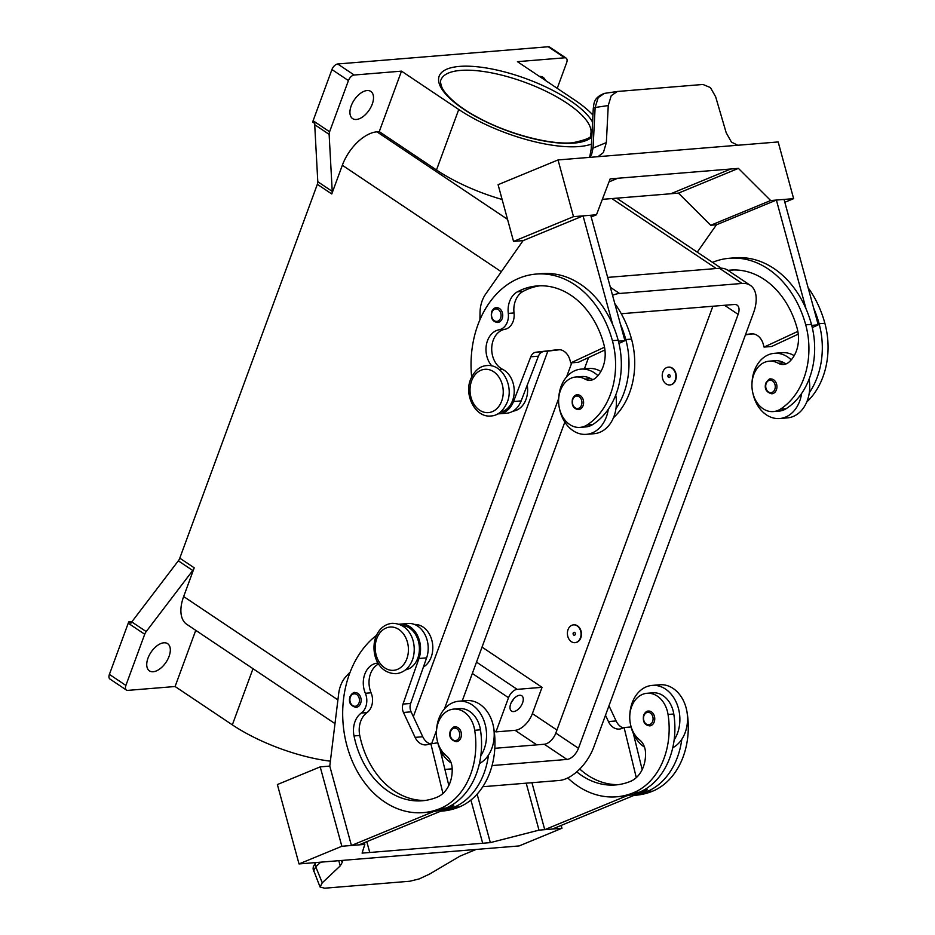 <?xml version="1.0" encoding="UTF-8"?>
<svg xmlns="http://www.w3.org/2000/svg" width="935" height="935" viewBox="0 0 935 935"><rect width="100%" height="100%" fill="white"/><g stroke="black" fill="none" stroke-linecap="round" stroke-linejoin="round"><path stroke-width="1.4" d="M576.731 771.842A83.273 63.592 -94.7 0 0 615.651 784.944A83.273 63.592 -94.7 0 0 630.494 781.344A29.745 22.709 -94.7 0 0 645.477 752.184A14.867 11.36 -94.7 0 0 639.669 739.959A25.28 19.308 85.3 0 1 630.143 722.474A25.28 19.308 85.3 0 1 647.032 693.279A25.28 19.308 85.3 0 1 668.046 714.469A70.347 53.716 85.3 0 1 633.591 792.693A95.171 72.673 85.3 0 1 616.621 796.807A95.171 72.673 85.3 0 1 567.732 777.943M580.413 637.904A8.918 6.814 85.3 0 1 574.955 642.661A8.918 6.814 85.3 0 1 568.667 638.605A8.918 6.814 85.3 0 1 568.048 629.617A8.918 6.814 85.3 0 1 573.506 624.872A8.918 6.814 85.3 0 1 579.793 628.916A8.918 6.814 85.3 0 1 580.413 637.904M573.693 624.861A8.918 6.814 85.3 0 1 573.891 624.837A8.918 6.814 85.3 0 1 580.179 628.881A8.918 6.814 85.3 0 1 580.799 637.869A8.918 6.814 85.3 0 1 575.341 642.625A8.918 6.814 85.3 0 1 575.154 642.637M573.202 633.077A1.484 1.134 85.3 0 1 575.259 634.456A1.484 1.134 85.3 0 1 573.202 633.077M378.056 663.079A20.815 15.895 -94.7 0 0 377.518 663.114A20.815 15.895 -94.7 0 0 365.34 693.267A14.867 11.36 85.3 0 1 361.249 713.066A20.815 15.895 -94.7 0 0 354.014 735.927A83.273 63.592 -94.7 0 0 422.316 800.769A83.273 63.592 -94.7 0 0 437.171 797.158A29.745 22.709 -94.7 0 0 452.143 768.009A14.867 11.36 -94.7 0 0 446.334 755.772A25.28 19.308 85.3 0 1 436.82 738.299A25.28 19.308 85.3 0 1 453.709 709.092L459.447 708.625A25.28 19.308 85.3 0 1 480.45 729.814A70.347 53.716 85.3 0 1 480.812 755.737A32.713 24.976 -94.7 0 0 472.163 704.896A32.713 24.976 -94.7 0 0 458.851 701.215L466.507 700.584A32.713 24.976 85.3 0 1 479.819 704.265A32.713 24.976 85.3 0 1 488.467 755.106A70.347 53.716 85.3 0 1 453.662 807.408A95.171 72.673 85.3 0 1 441.215 810.972L359.075 844.854L351.42 845.485L433.548 811.592A95.171 72.673 85.3 0 1 429.036 812.153L423.298 812.62A95.171 72.673 85.3 0 1 346.768 745.125A95.171 72.673 85.3 0 1 376.466 635.368M458.851 701.215A32.713 24.976 -94.7 0 0 436.516 730.621M437.358 741.023A32.713 24.976 -94.7 0 0 450.88 762.75A32.713 24.976 -94.7 0 0 451.184 762.948M450.588 730.843A7.433 5.68 85.3 0 1 455.135 726.881A7.433 5.68 85.3 0 1 460.371 730.258A7.433 5.68 85.3 0 1 460.885 737.738A7.433 5.68 85.3 0 1 456.338 741.7C450.693 740.193 448.671 736.616 450.296 730.983C452.704 727.559 454.317 726.191 455.135 726.881M727.979 270.379A83.273 63.592 85.3 0 1 730.422 270.121A83.273 63.592 85.3 0 1 797.158 328.384A29.745 22.709 85.3 0 1 789 362.102A14.867 11.36 85.3 0 1 783.588 364.486A14.867 11.36 85.3 0 1 778.259 363.259A25.28 19.308 -94.7 0 0 769.224 361.179A25.28 19.308 -94.7 0 0 762.189 363.586A25.28 19.308 -94.7 0 0 752.78 392.712A25.28 19.308 -94.7 0 0 773.338 411.575L779.089 411.096A25.28 19.308 -94.7 0 0 786.113 408.7A70.347 53.716 -94.7 0 0 801.634 393.413A70.347 53.716 -94.7 0 0 811.463 324.375A95.171 72.673 -94.7 0 0 806.04 308.842L776.389 200.067L716.444 224.797L697.265 252.158M773.338 411.575A25.28 19.308 -94.7 0 0 780.374 409.168A70.347 53.716 -94.7 0 0 805.725 324.842A95.171 72.673 -94.7 0 0 729.44 258.259A95.171 72.673 -94.7 0 0 712.505 262.373M662.868 371.908A8.918 6.814 -94.7 0 0 663.488 380.896A8.918 6.814 -94.7 0 0 669.776 384.94A8.918 6.814 -94.7 0 0 675.234 380.183A8.918 6.814 -94.7 0 0 674.614 371.195A8.918 6.814 -94.7 0 0 668.326 367.151A8.918 6.814 -94.7 0 0 662.868 371.908M668.513 367.139A8.918 6.814 85.3 0 1 668.712 367.116A8.918 6.814 85.3 0 1 675 371.172A8.918 6.814 85.3 0 1 675.619 380.159A8.918 6.814 85.3 0 1 670.161 384.904A8.918 6.814 85.3 0 1 669.974 384.916M670.079 376.735A1.484 1.134 -94.7 0 0 668.022 375.356A1.484 1.134 -94.7 0 0 670.079 376.735M491.88 365.947A20.815 15.895 85.3 0 1 486.469 344.337A20.815 15.895 85.3 0 1 499.068 329.786A14.867 11.36 -94.7 0 0 508.289 313.412A20.815 15.895 85.3 0 1 517.406 291.825A83.273 63.592 85.3 0 1 537.087 285.935A83.273 63.592 85.3 0 1 603.835 344.197A29.745 22.709 85.3 0 1 595.665 377.927A14.867 11.36 85.3 0 1 590.254 380.3A14.867 11.36 85.3 0 1 584.936 379.072A25.28 19.308 -94.7 0 0 575.89 376.992A25.28 19.308 -94.7 0 0 568.866 379.4A25.28 19.308 -94.7 0 0 559.457 408.525A25.28 19.308 -94.7 0 0 580.016 427.388L585.754 426.921A25.28 19.308 -94.7 0 0 592.778 424.513A70.347 53.716 -94.7 0 0 608.299 409.226A32.713 24.976 85.3 0 1 586.374 434.343L594.029 433.711A32.713 24.976 -94.7 0 0 615.966 408.607A70.347 53.716 -94.7 0 0 625.796 339.569A95.171 72.673 -94.7 0 0 620.372 324.024L624.907 340.667L618.409 341.193M615.733 395.049A32.713 24.976 85.3 0 1 615.966 408.607M558.698 398.626A32.713 24.976 85.3 0 1 581.032 369.126A32.713 24.976 85.3 0 1 594.344 372.808A32.713 24.976 85.3 0 1 597.909 375.671M586.374 434.343A32.713 24.976 85.3 0 1 573.062 430.661A32.713 24.976 85.3 0 1 559.516 408.759M583.078 405.661A7.433 5.68 -94.7 0 0 582.552 398.17A7.433 5.68 -94.7 0 0 577.316 394.792C575.586 394.663 573.973 396.031 572.477 398.894C571.378 405.299 573.389 408.875 578.531 409.612A7.433 5.68 -94.7 0 0 583.078 405.661M511.375 702.372A9.221 5.084 123.8 0 0 513.666 698.948M519.638 695.266A9.221 5.084 -56.2 0 1 521.765 695.757A9.221 5.084 -56.2 0 1 521.823 704.616A9.221 5.084 -56.2 0 1 513.642 711.57A9.221 5.084 -56.2 0 1 511.503 711.079A9.221 5.084 -56.2 0 1 511.445 702.22A9.221 5.084 -56.2 0 1 519.638 695.266M593.094 379.575A14.867 11.36 85.3 0 1 590.675 378.605A25.28 19.308 -94.7 0 0 581.628 376.524L575.89 376.992M491.903 311.635A7.433 5.68 85.3 0 1 496.45 307.685A7.433 5.68 85.3 0 1 501.686 311.051A7.433 5.68 85.3 0 1 502.2 318.543A7.433 5.68 85.3 0 1 497.665 322.505C492.523 321.757 490.513 318.192 491.611 311.776C493.107 308.924 494.72 307.557 496.45 307.685M771.854 393.799A7.433 5.68 -94.7 0 0 776.401 389.837A7.433 5.68 -94.7 0 0 775.886 382.357A7.433 5.68 -94.7 0 0 770.639 378.979C769.832 378.289 768.219 379.657 765.8 383.081C764.187 388.715 766.197 392.291 771.854 393.799M791.232 359.858A32.713 24.976 -94.7 0 0 787.667 356.995A32.713 24.976 -94.7 0 0 774.367 353.313A32.713 24.976 -94.7 0 0 752.021 382.812M752.839 392.934A32.713 24.976 -94.7 0 0 766.384 414.848A32.713 24.976 -94.7 0 0 779.697 418.518A32.713 24.976 -94.7 0 0 801.634 393.413M774.367 353.313L782.022 352.682A32.713 24.976 85.3 0 1 794.201 355.651M589.973 155.666A5.949 2.817 18.8 0 1 589.985 155.631L591.2 148.934A5.949 1.332 2.9 0 1 591.2 148.934A5.949 1.332 2.9 0 1 591.212 148.887A5.949 1.332 2.9 0 1 593.047 148.069L595.127 107.49L608.253 105.55L611.221 95.697L617.322 91.49L702.956 84.466L710.425 87.574L715.649 96.772L726.203 132.782L731.451 142.085L737.738 145.252M620.372 324.024L590.721 215.249L583.066 215.88L523.121 240.611L513.549 241.394L498.086 184.686L558.043 159.943L597.079 156.764A17.847 11.197 67.6 0 0 597.442 156.729L738.767 145.159A17.847 11.197 -112.4 0 0 739.129 145.147L778.165 141.945L793.628 198.652L770.65 200.534L738.405 168.382L617.825 178.258L609.012 181.893M608.253 105.55L606.347 142.588L603.391 152.569L597.968 156.683M591.2 148.934L593.281 108.355A5.949 1.332 -177.1 0 1 593.293 108.308A5.949 1.332 -177.1 0 1 595.127 107.49L598.178 97.626L604.396 93.395L617.322 91.49M453.709 709.092A25.28 19.308 85.3 0 1 474.711 730.282A70.347 53.716 85.3 0 1 440.256 808.506A95.171 72.673 85.3 0 1 423.298 812.62M401.886 625.55A22.311 17.029 85.3 0 1 411.33 629.43A22.311 17.029 85.3 0 1 419.125 652.864A22.311 17.029 85.3 0 1 405.521 669.869M493.458 726.624A25.28 19.308 85.3 0 1 493.855 728.716A70.347 53.716 85.3 0 1 459.401 806.94A95.171 72.673 85.3 0 1 442.43 811.054L440.642 811.206M414.509 624.463A22.311 17.029 85.3 0 1 424.735 628.332A22.311 17.029 85.3 0 1 432.8 648.715A22.311 17.029 85.3 0 1 423.391 667.064M350.286 696.528A7.433 5.68 85.3 0 1 354.833 692.578A7.433 5.68 85.3 0 1 360.08 695.944A7.433 5.68 85.3 0 1 360.594 703.436A7.433 5.68 85.3 0 1 356.048 707.398C350.391 705.89 348.381 702.314 349.994 696.668C352.413 693.256 354.026 691.888 354.833 692.578M654.219 721.925A7.433 5.68 85.3 0 1 649.673 725.887C644.531 725.151 642.52 721.575 643.619 715.17C645.115 712.306 646.728 710.939 648.458 711.067A7.433 5.68 85.3 0 1 653.694 714.433A7.433 5.68 85.3 0 1 654.219 721.925M629.839 714.808A32.713 24.976 85.3 0 1 652.174 685.402A32.713 24.976 85.3 0 1 665.486 689.072A32.713 24.976 85.3 0 1 674.147 739.912A70.347 53.716 85.3 0 1 639.33 792.226A95.171 72.673 85.3 0 1 626.882 795.779L544.743 829.672L552.398 829.041L647.102 789.97L643.444 790.274M644.519 747.135A32.713 24.976 85.3 0 1 644.203 746.936A32.713 24.976 85.3 0 1 630.693 725.209M652.174 685.402L659.829 684.771A32.713 24.976 -94.7 0 1 673.142 688.452A32.713 24.976 -94.7 0 1 681.802 739.293A32.713 24.976 85.3 0 1 672.756 747.755M476.16 849.447L460.078 856.086L429.679 874.015L419.266 878.9L409.81 881.237L324.655 888.203L320.062 887.011L322.271 882.804L315.75 866.815L320.682 862.163M313.587 871.116L315.75 866.815A5.949 4.535 46.7 0 1 315.633 862.958A5.949 4.535 46.7 0 1 315.82 862.561M480.111 849.12A17.847 2.735 164.8 0 0 479.748 849.155L338.423 860.714A17.847 2.735 -15.2 0 0 338.073 860.749L299.025 863.94L277.379 784.547L320.202 766.875L341.848 846.269L364.814 844.387L362.09 853.117L369.757 852.486L366.8 841.675L369.746 852.486L482.682 843.253L490.337 842.622L539.004 830.14L561.97 828.258L519.147 845.93L480.111 849.12M338.797 860.691L340.223 865.892L342.561 861.778L340.808 860.527M566.119 58.11L549.628 47.066A5.949 3.284 123.8 0 0 548.261 46.75L564.74 57.795A5.949 3.284 -56.2 0 1 566.119 58.11A5.949 3.284 -56.2 0 1 566.879 59.115A5.949 3.284 -56.2 0 1 566.633 62.738L557.225 88.322M354.19 75.022L337.699 63.977A5.949 3.284 123.8 0 0 334.426 65.742A5.949 3.284 123.8 0 0 331.937 69.552L348.428 80.585A5.949 3.284 -56.2 0 1 350.917 76.775A5.949 3.284 -56.2 0 1 354.19 75.022L401.501 71.142L379.248 131.636L376.91 131.823A35.694 19.693 123.8 0 0 342.339 165.261L331.773 193.977A5.949 3.284 123.8 0 0 332.135 192.622A5.949 3.284 123.8 0 0 332.229 191.383L329.132 134.359A5.949 3.284 -56.2 0 1 329.214 133.132A5.949 3.284 -56.2 0 1 329.587 131.777L348.428 80.585M128.235 623.213L144.715 634.246A5.949 3.284 -56.2 0 1 145.346 632.878A5.949 3.284 -56.2 0 1 146.199 631.581L131.777 621.915A5.949 3.284 123.8 0 0 130.947 623.166L128.89 621.787A5.949 3.284 123.8 0 0 128.866 621.833A5.949 3.284 123.8 0 0 128.235 623.213L109.395 674.392A5.949 3.284 123.8 0 0 109.15 678.027A5.949 3.284 123.8 0 0 109.921 679.02L126.4 690.065A5.949 3.284 -56.2 0 1 125.641 689.06A5.949 3.284 -56.2 0 1 125.886 685.437L109.395 674.392M195.754 630.342L175.09 686.512L127.779 690.381A5.949 3.284 -56.2 0 1 126.4 690.065M329.587 131.777L313.108 120.732A5.949 3.284 123.8 0 0 312.734 122.088A5.949 3.284 123.8 0 0 312.722 122.134L314.791 123.514A5.949 3.284 123.8 0 0 314.709 124.706L317.795 181.717A5.949 3.284 -56.2 0 1 317.713 182.956A5.949 3.284 -56.2 0 1 317.351 184.312L331.773 193.977M194.223 567.825L179.789 558.16A5.949 3.284 -56.2 0 1 179.158 559.539A5.949 3.284 -56.2 0 1 178.316 560.836L192.739 570.502A5.949 3.284 123.8 0 0 193.58 569.205A5.949 3.284 123.8 0 0 194.223 567.825L183.657 596.542A35.694 19.693 123.8 0 0 186.755 624.311L334.987 723.62M153.211 671.727A16.363 9.023 -56.2 0 1 149.425 670.851A16.363 9.023 -56.2 0 1 149.32 655.131A16.363 9.023 -56.2 0 1 163.847 642.801A16.363 9.023 -56.2 0 1 167.634 643.666A16.363 9.023 -56.2 0 1 167.739 659.385A16.363 9.023 -56.2 0 1 153.211 671.727M356.399 119.47A16.363 9.023 -56.2 0 1 352.612 118.605A16.363 9.023 -56.2 0 1 352.507 102.885A16.363 9.023 -56.2 0 1 367.034 90.543A16.363 9.023 -56.2 0 1 370.821 91.42A16.363 9.023 -56.2 0 1 370.926 107.139A16.363 9.023 -56.2 0 1 356.399 119.47M539.483 76.436A16.363 9.023 -56.2 0 1 543.095 77.324A16.363 9.023 -56.2 0 1 545.292 80.328M131.777 621.915L178.316 560.836M179.789 558.16L317.351 184.312M313.108 120.732L331.937 69.552M337.699 63.977L548.261 46.75M128.89 621.787L132.069 621.53M144.715 634.246L125.886 685.437M591.458 144.095A90.052 30.189 -159.8 0 1 458.746 109.489L401.501 71.142M564.74 57.795L517.429 61.663L574.663 100.01A90.052 30.189 -159.8 0 1 592.942 115.052M502.13 199.494A90.052 30.189 -159.8 0 1 436.493 169.983L379.248 131.636M192.739 570.502L146.199 631.581M330.371 761.172A90.052 30.189 -159.8 0 1 232.336 724.859L175.09 686.512M482.039 647.102L542.055 687.318L517.172 689.352A8.918 4.92 123.8 0 0 508.523 697.709L495.947 731.895L494.136 730.679M542.055 687.318L532.377 713.615A17.847 9.853 -56.2 0 1 515.091 730.328L495.947 731.895M340.223 865.892L322.271 882.804M299.025 863.94L341.848 846.269M470.913 800.056L482.682 843.253M350.181 672.055L346.312 676.169A29.745 22.709 -94.7 0 0 338.692 693.548L329.774 766.092L351.42 845.485M329.774 766.092L320.202 766.875M364.346 842.68L364.814 844.387M477.119 794.142L490.337 842.622M526.206 783.179L539.004 830.14M531.945 782.7L544.743 829.672M561.199 825.418L561.97 828.258M626.882 795.779A95.171 72.673 85.3 0 1 622.359 796.339L616.621 796.807M647.032 693.279L652.77 692.812A25.28 19.308 85.3 0 1 673.784 714.001A70.347 53.716 85.3 0 1 674.147 739.912M643.911 715.03A7.433 5.68 85.3 0 1 648.458 711.067M686.781 710.81A25.28 19.308 85.3 0 1 687.178 712.902A70.347 53.716 85.3 0 1 652.735 791.127A95.171 72.673 85.3 0 1 635.765 795.241L633.977 795.393M437.767 742.776L428.616 744.237A14.867 11.36 85.3 0 1 425.963 744.879A14.867 11.36 85.3 0 1 415.105 737.376L403.452 712.47A8.918 6.814 85.3 0 1 402.997 704.078L418.962 658.474A23.796 18.162 -94.7 0 0 417.068 634.725A23.796 18.162 -94.7 0 0 400.402 624.112L408.057 623.481A23.796 18.162 85.3 0 1 424.724 634.094A23.796 18.162 85.3 0 1 426.617 657.854L410.652 703.447A8.918 6.814 -94.7 0 0 411.108 711.839L422.772 736.757A14.867 11.36 -94.7 0 0 429.831 743.734M440.011 749.297L448.823 785.482M453.37 804.158L453.767 805.783L441.215 810.972M453.767 805.783L450.121 806.087M442.956 793.464L430.755 743.348M400.402 624.112A23.796 18.162 -94.7 0 0 399.128 624.276M378.605 663.967A20.815 15.895 -94.7 0 0 371.078 692.8A14.867 11.36 85.3 0 1 366.988 712.599A20.815 15.895 -94.7 0 0 359.753 735.459A83.273 63.592 -94.7 0 0 425.191 800.442M480.812 755.737A70.347 53.716 85.3 0 1 446.007 808.039A95.171 72.673 85.3 0 1 433.548 811.592M589.097 157.419L589.985 155.631A5.949 2.817 18.8 0 1 591.621 154.415L593.047 148.069L606.347 142.588M589.903 157.349L591.621 154.415M558.043 159.943L573.494 216.663L596.472 214.781L610.158 178.877L617.825 178.246L609.012 181.881M730.761 169.013L670.804 193.755L602.35 199.354M591.189 216.955L596.472 214.781M513.549 241.394L573.494 216.663M583.066 215.88L612.717 324.655A95.171 72.673 -94.7 0 0 541.856 273.604L536.117 274.072A95.171 72.673 -94.7 0 0 471.637 376.91M670.827 193.744L678.459 193.124L710.705 225.265L716.444 224.797M678.459 193.124L738.405 168.382M710.705 225.265L770.65 200.534M784.827 202.287L793.628 198.652M809.067 379.236A32.713 24.976 85.3 0 1 809.289 392.782A70.347 53.716 -94.7 0 0 819.118 323.755A95.171 72.673 -94.7 0 0 813.695 308.211L784.056 199.435L776.389 200.067M811.732 325.38L818.23 324.854L812.281 327.612M813.695 308.211L818.23 324.854M806.04 308.842A95.171 72.673 -94.7 0 0 735.19 257.791L729.452 258.259M786.417 363.762A14.867 11.36 85.3 0 1 784.009 362.792A25.28 19.308 -94.7 0 0 774.963 360.711L769.224 361.179M809.289 392.782A32.713 24.976 85.3 0 1 787.352 417.898L779.697 418.518M806.765 401.98A70.347 53.716 -94.7 0 0 824.869 323.276A95.171 72.673 -94.7 0 0 808.12 287.758M479.924 319.77L480.029 312.746A29.745 22.709 85.3 0 1 485.674 294.046L523.109 240.611M500.342 412.16A22.311 17.029 -94.7 0 0 514.192 392.606A22.311 17.029 -94.7 0 0 502.586 369.325A20.815 15.895 85.3 0 1 491.752 347.504A20.815 15.895 85.3 0 1 504.806 329.319A14.867 11.36 -94.7 0 0 514.028 312.945A20.815 15.895 85.3 0 1 523.156 291.358A83.273 63.592 85.3 0 1 539.962 285.783M604.524 347.201L570.736 362.909L569.964 360.068A14.867 11.36 -94.7 0 0 558.043 349.667A14.867 11.36 -94.7 0 0 557.751 349.69L535.989 352.214A8.918 6.814 -94.7 0 0 530.764 356.808L513.502 401.536A23.796 18.162 85.3 0 1 499.103 413.819A23.796 18.162 85.3 0 1 497.817 413.866M604.933 349.947L578.391 362.277L570.736 362.909M624.907 340.667L618.958 343.425M499.103 413.819L506.758 413.2A23.796 18.162 -94.7 0 0 521.157 400.905L538.42 356.188A8.918 6.814 85.3 0 1 543.644 351.595L559.878 349.713M608.299 409.226A70.347 53.716 -94.7 0 0 618.14 340.188A95.171 72.673 -94.7 0 0 612.717 324.655M512.964 411.178A22.311 17.029 -94.7 0 0 527.235 385.173M613.43 417.793A70.347 53.716 -94.7 0 0 631.534 339.101A95.171 72.673 -94.7 0 0 614.798 303.571M580.016 427.388A25.28 19.308 -94.7 0 0 587.04 424.981A70.347 53.716 -94.7 0 0 612.39 340.667A95.171 72.673 -94.7 0 0 536.117 274.072M413.352 716.642L547.84 351.104M607.656 277.403L719.412 268.263A35.694 19.693 -56.2 0 1 727.664 270.168L750.337 285.35A35.694 19.693 -56.2 0 1 753.435 313.132L593.795 747.042A35.694 19.693 -56.2 0 1 559.212 780.48L482.787 786.721M494.814 748.304L544.287 744.248A11.898 6.568 123.8 0 0 555.811 733.11L712.867 306.248M621.272 313.739L734.337 304.483A11.898 6.568 -56.2 0 1 737.096 305.126A11.898 6.568 -56.2 0 1 738.124 314.382L578.473 748.292A11.898 6.568 -56.2 0 1 566.949 759.43L492.055 765.566M452.189 768.827L444.92 769.423M441.776 756.532L442.641 754.171M462.229 700.934L564.822 422.082M584.41 368.846L588.571 357.544M612.542 295.32A35.694 19.693 -56.2 0 1 619.578 293.473L742.086 283.445A35.694 19.693 -56.2 0 1 750.337 285.35M431.806 743.267L436.516 730.445M444.417 708.987L558.709 398.357M566.598 376.899L571.776 362.815M600.878 371.464A32.713 24.976 -94.7 0 0 588.688 368.495L581.032 369.126M728.681 270.846A83.273 63.592 85.3 0 1 733.297 269.97M798.256 334.134L771.714 346.464L764.059 347.095L797.847 331.387M753.213 333.889L745.464 334.788M745.569 334.52L751.074 333.877A14.867 11.36 85.3 0 1 751.366 333.853A14.867 11.36 85.3 0 1 763.287 344.255L764.059 347.095M488.467 755.106A32.713 24.976 85.3 0 1 479.421 763.568M681.802 739.293A70.347 53.716 85.3 0 1 646.985 791.594A95.171 72.673 85.3 0 1 634.538 795.159M579.747 769.014A83.273 63.592 -94.7 0 0 618.514 784.629M646.704 788.345L647.102 789.97M605.483 715.252L608.44 721.563A14.867 11.36 -94.7 0 0 619.297 729.066A14.867 11.36 -94.7 0 0 621.939 728.423L624.089 727.535L636.291 777.651M623.166 727.921A14.867 11.36 85.3 0 1 616.095 720.943L608.977 705.75M624.089 727.535L631.09 726.962M642.158 769.669L633.346 733.484M406.854 658.766A21.715 16.573 85.3 0 1 384.752 667.882A21.715 16.573 85.3 0 1 376.77 638.605A21.715 16.573 85.3 0 1 398.871 629.489A21.715 16.573 85.3 0 1 406.854 658.766M450.647 731.451A6.241 4.768 85.3 0 1 457.005 728.832A6.241 4.768 85.3 0 1 459.295 737.259A6.241 4.768 85.3 0 1 452.937 739.877A6.241 4.768 85.3 0 1 450.647 731.451M786.113 408.7L780.374 409.168M581.488 405.171A6.241 4.768 -94.7 0 0 579.186 396.744A6.241 4.768 -94.7 0 0 572.828 399.374A6.241 4.768 -94.7 0 0 575.118 407.789A6.241 4.768 -94.7 0 0 581.488 405.171M501.674 401.045A21.715 16.573 -94.7 0 0 493.703 371.768A21.715 16.573 -94.7 0 0 471.591 380.896A21.715 16.573 -94.7 0 0 479.573 410.161A21.715 16.573 -94.7 0 0 501.674 401.045M584.936 379.072L590.675 378.605M500.611 318.052A6.241 4.768 -94.7 0 0 498.32 309.625A6.241 4.768 -94.7 0 0 491.962 312.255A6.241 4.768 -94.7 0 0 494.253 320.67A6.241 4.768 -94.7 0 0 500.611 318.052M766.162 383.549A6.241 4.768 -94.7 0 0 768.453 391.975A6.241 4.768 -94.7 0 0 774.811 389.346A6.241 4.768 -94.7 0 0 772.52 380.931A6.241 4.768 -94.7 0 0 766.162 383.549M474.711 730.282L480.45 729.814M350.344 697.148A6.241 4.768 85.3 0 1 356.702 694.518A6.241 4.768 85.3 0 1 359.005 702.945A6.241 4.768 85.3 0 1 352.647 705.563A6.241 4.768 85.3 0 1 350.344 697.148M652.63 721.434A6.241 4.768 85.3 0 1 646.272 724.064A6.241 4.768 85.3 0 1 643.97 715.637A6.241 4.768 85.3 0 1 650.328 713.019A6.241 4.768 85.3 0 1 652.63 721.434M460.558 70.417A79.65 26.694 -159.8 0 1 547.524 92.016A79.65 26.694 -159.8 0 1 590.488 134.885C592.556 137.129 586.631 139.759 572.734 142.763C549.219 145.112 505.309 133.191 475.307 116.034C461.574 108.635 446.275 96.889 441.869 87.329C440.432 83.098 440.14 80.62 440.981 79.884A79.65 26.694 -159.8 0 1 460.558 70.417M592.58 122.169A82.619 27.688 20.2 0 0 536.328 82.712A82.619 27.688 20.2 0 0 459.459 66.408A82.619 27.688 20.2 0 0 463.526 109.103A82.619 27.688 20.2 0 0 573.938 143.102A82.619 27.688 20.2 0 0 591.82 136.977M332.229 191.383L317.795 181.717M314.709 124.706L329.132 134.359M337.909 699.883L183.657 596.542M501.289 271.746L342.339 165.261M716.28 268.52L611.876 198.571M507.53 219.328L376.91 131.823M252.999 668.689L232.336 724.859M458.746 109.489L436.493 169.983M508.523 697.709L472.339 673.469M515.091 730.328L536.784 744.868M422.772 736.757L415.105 737.376M411.108 711.839L403.452 712.47M410.652 703.447L402.997 704.078M426.617 657.854L418.962 658.474M453.662 807.408L459.401 806.94M365.34 693.267L371.078 692.8M361.249 713.066L366.988 712.599M354.014 735.927L359.753 735.459M440.256 808.506L446.007 808.039M604.396 93.395C593.024 97.719 594.076 104.252 593.281 108.355A5.949 1.332 -177.1 0 0 593.281 108.402M558.335 349.643L557.751 349.69M543.644 351.595L535.989 352.214M538.42 356.188L530.764 356.808M521.157 400.905L513.502 401.536M625.796 339.569L631.534 339.101M499.313 369.582L502.586 369.325M499.068 329.786L504.806 329.319M508.289 313.412L514.028 312.945M517.406 291.825L523.156 291.358M587.04 424.981L592.778 424.513M612.39 340.667L618.14 340.188M517.172 689.352L476.511 662.109M532.377 713.615L556.933 730.06M724.555 305.289L738.124 314.382M555.811 733.11L578.473 748.292M544.287 744.248L566.949 759.43M610.356 287.29L619.578 293.473M719.412 268.263L742.086 283.445M824.869 323.276L819.118 323.755M811.463 324.375L805.725 324.842M784.009 362.792L778.259 363.259M751.074 333.877L751.67 333.83M652.735 791.127L646.985 791.594M639.33 792.226L633.591 792.693M673.784 714.001L668.046 714.469M608.44 721.563L616.095 720.943M490.992 415.981C497.876 415.596 503.322 410.968 507.319 402.085C513.993 385.91 502.13 363.645 486.866 365.585C479.994 365.959 474.548 370.587 470.539 379.47C463.877 395.645 475.728 417.922 490.992 415.981M396.171 673.691C377.132 673.609 370.47 652.022 375.718 637.191C378.967 628.928 384.414 624.299 392.046 623.306C411.084 623.388 417.746 644.975 412.499 659.806C409.25 668.058 403.803 672.686 396.171 673.691M320.05 886.976L313.085 868.977L313.283 866.71L315.633 862.584M616.691 198.185L721.236 268.216"/></g></svg>
